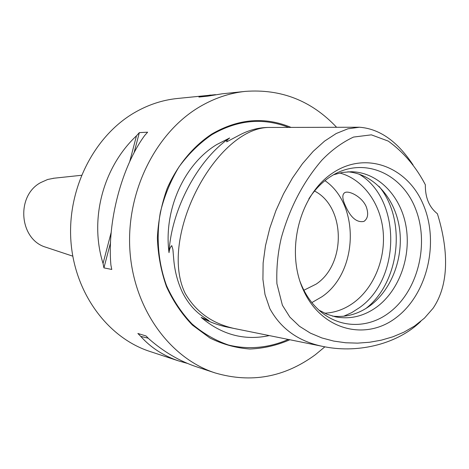 <?xml version="1.0" encoding="UTF-8"?>
<svg xmlns="http://www.w3.org/2000/svg" width="469" height="469" viewBox="0 0 469 469"><rect width="100%" height="100%" fill="white"/><g stroke="black" fill="none" stroke-linecap="round" stroke-linejoin="round"><path stroke-width="0.7" d="M269.306 335.593C244.501 340.893 221.79 334.831 201.172 317.413L208.963 320.743L202.262 316.083C194.512 310.765 187.981 303.021 182.652 292.844C177.599 282.244 174.603 270.783 173.659 258.442L172.903 249.543L171.789 245.621C170.329 246.958 169.403 249.303 169.01 252.656C163.435 210.006 184.065 164.25 216.742 144.569L229.669 137.968C227.418 139.668 226.433 140.946 226.715 141.82L238.434 135.623C248.042 130.394 257.704 127.674 267.412 127.462L359.465 127.234C379.585 128.764 397.448 141.339 413.048 164.941M270.062 127.451C216.877 126.337 157.701 236.921 185.144 293.289C196.47 312.987 214.245 325.005 238.481 329.355L229.019 327.438C218.964 325.521 209.684 322.18 201.172 317.413M420.722 321.423C398.187 343.501 359.571 353.474 325.14 346.89C299.603 342.182 281.154 329.396 269.792 308.532L264.997 294.468L262.916 279.354L263.127 262.945L265.483 245.715L269.804 228.139L275.889 210.698L283.516 193.861L292.439 178.073L302.423 163.757L313.216 151.317L324.566 141.122L336.209 133.518L347.916 128.799L359.465 127.234M425.348 184.768C415.968 166.741 403.598 152.185 388.25 141.093L371.366 134.843L353.52 137.071C342.012 142.476 331.448 150.203 321.828 160.24C303.267 181.82 289.76 207.685 281.306 237.836C277.783 252.961 276.317 268.245 276.903 283.681L282.397 305.243L289.854 317.079L299.515 326.307L310.378 333.125L321.91 337.95L333.77 341.098L345.688 342.769L357.624 343.132L369.554 342.259L381.285 340.172L392.752 336.842L403.885 332.193L414.584 326.008L424.451 318.134L433.086 308.256C451.541 281.078 446.494 242.965 437.389 213.735C429.164 207.192 425.149 197.537 425.348 184.768M366.236 206.706C362.097 196.769 348.836 190.15 344.709 192.665C342.042 194.506 342.229 198.792 345.272 205.516C350.572 217.546 356.774 222.845 363.885 221.415C367.931 218.665 368.716 213.758 366.236 206.706M187.313 363.375L178.918 361.013C163.458 355.807 150.737 347.599 140.747 336.384L137.868 333.477L146.058 335.968L148.966 338.917C163.605 351.732 179.275 360.972 195.983 366.629L215.13 372.931C169.813 358.269 133.782 308.878 129.919 250.587C125.968 192.325 155.268 133.243 199.178 107.102C213.964 98.308 229.353 93.073 245.346 91.385C281.136 88.752 311.557 100.718 336.601 127.287M147.624 132.194L144.728 135.447C121.694 166.642 107.061 222.113 110.883 264.962L111.78 269.452L103.93 267.887L103.045 263.455C89.18 219.31 103.063 167.169 136.467 135.822L139.34 132.621L147.624 132.194M324.876 346.837L315.274 354.781C284.437 377.381 251.056 383.431 215.13 372.931M178.918 361.013L149.875 351.451C107.841 337.821 74.618 293.289 70.919 241.16C67.149 189.06 93.841 136.303 134.322 112.753C147.952 104.833 162.186 100.09 177.018 98.525L215.535 94.662M46.683 247.509L45.745 247.198C19.223 239.495 15.67 195.843 40.721 182.576L47.645 179.492L54.123 178.202M291.05 127.404C264.745 116.464 238.334 118.675 211.806 134.034C192.906 146.551 177.323 165.41 167.187 188.409C161.483 204.326 158.211 220.829 157.373 237.912C157.994 254.943 161.037 271.205 166.501 286.7C173.254 301.391 181.884 314.183 192.396 325.076L209.965 338.038C222.769 344.363 236.071 348.021 249.871 349.012C263.66 348.461 276.991 345.372 289.865 339.755M332.826 172.914C366.101 150.502 407.96 166.958 423.448 205C439.406 242.749 427.271 294.075 396.434 317.425C365.884 341.321 321.881 330.328 303.689 290.757C285.005 251.531 299.286 194.729 332.826 172.914M308.837 198.856C314.658 189.845 321.611 182.611 329.695 177.147L332.838 175.172C364.155 156.611 401.939 173.366 415.563 208.84C429.581 244.085 417.932 291.014 389.446 312.454C367.942 329.103 338.577 328.599 318.41 309.622C310.419 302.171 304.275 292.756 299.984 281.382M333.5 174.785L342.317 172.445L351.217 171.736C377.604 172.111 400.356 195.28 405.89 225.542C411.512 255.798 399.617 289.848 377.14 306.708C364.231 316.182 350.396 319.571 335.64 316.874L327.092 314.294L318.973 310.138M347.857 171.812C373.347 173.964 394.529 197.402 399.271 226.943C404.073 256.484 392.213 289.139 370.352 305.483C358.592 314.113 345.929 317.648 332.374 316.088M339.656 172.973C362.678 179.006 380.125 202.696 383.044 230.373C385.958 258.061 374.25 287.427 353.902 302.511C344.867 309.13 335.106 312.694 324.607 313.216M324.947 180.659C360.163 204.648 358.228 272.272 321.945 296.748L311.862 302.581M314.529 191.024C345.547 206.794 346.345 264.182 316.147 284.114L303.883 290.241M169.01 252.656C171.203 209.362 198.311 159.05 229.669 137.968M245.346 91.385L222.118 93.812L207.826 96.133L198.903 97.054L210.464 95.031M148.257 338.208L140.747 336.384M103.045 263.455L111.235 232.184M129.655 161.84L136.467 135.822M103.93 267.887L110.561 242.555M133.987 153.058L139.34 132.621M202.678 96.251L203.564 96.573M288.283 339.433C269.235 347.887 248.535 349.938 228.444 345.002C215.283 340.459 203.118 333.406 191.944 323.85C181.614 312.981 173.155 300.266 166.554 285.685C158.211 262.863 156.025 237.332 160.351 212.363C164.373 195.995 170.587 180.841 178.982 166.9C188.462 153.984 199.378 143.274 211.742 134.755C237.378 119.847 263.021 117.397 288.664 127.41M378.964 186.287C406.77 219.463 400.057 282.027 365.843 308.543M358.943 174.069C401.323 198.592 401.2 278.897 359.324 307.758L351.732 312.618L343.689 316.235M238.481 329.355L325.14 346.89M45.745 247.198L72.777 256.162M172.903 249.543L173.143 251.953M53.138 178.308L81.454 175.289M364.882 220.717L363.885 221.415"/></g></svg>
